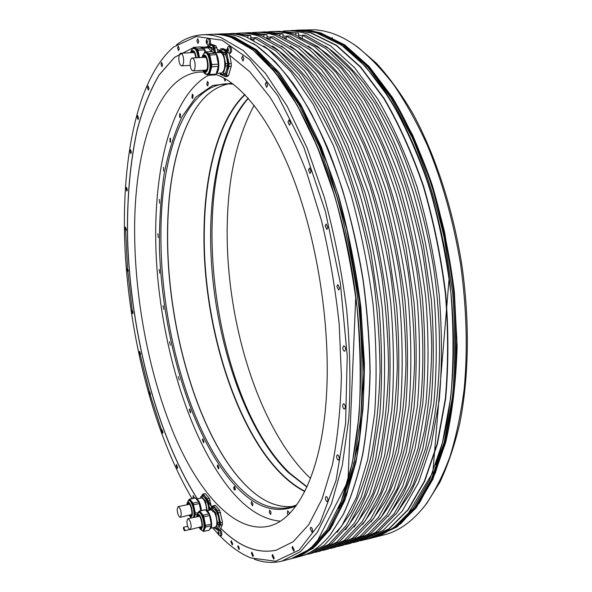 <?xml version="1.0" encoding="UTF-8"?>
<svg xmlns="http://www.w3.org/2000/svg" width="592" height="592" viewBox="0 0 592 592"><rect width="100%" height="100%" fill="white"/><g stroke="black" fill="none" stroke-linecap="round" stroke-linejoin="round"><path stroke-width="0.89" d="M220.106 536.049L222.303 538.254C231.598 547.4 241.129 553.971 250.89 557.96L275.539 561.238L299.123 550.101L319.917 523.217L336.019 480.482L345.595 423.509L347.23 355.91L340.356 283.109L325.415 211.522L303.881 147.43L277.907 95.823L249.898 59.755L222.089 40.219L196.263 36.541L173.685 46.953C136.145 79.047 120.568 163.732 125.171 251.992C130.166 340.777 154.453 434.957 192.008 498.597M212.602 527.775L218.344 534.213M177.659 467.399L176.512 464.572L176.142 465.63L177.289 468.457L177.659 467.399M162.978 432.249L161.897 429.526L161.527 430.606L162.608 433.329L162.978 432.249M150.546 394.102L149.517 391.475L149.147 392.585L150.176 395.212L150.546 394.102M140.533 353.905L139.549 351.345L139.172 352.506L140.156 355.059L140.533 353.905M133.082 312.517L132.134 310.023L131.75 311.237L132.689 313.73L133.082 312.517M128.316 270.788L127.398 268.331L126.991 269.612L127.909 272.061L128.316 270.788M126.362 229.548L125.46 227.113L125.03 228.468L125.933 230.895L126.362 229.548M127.347 189.677L126.444 187.25L125.985 188.678L126.888 191.105L127.347 189.677M131.38 152.129L130.477 149.695L129.981 151.219L130.884 153.646L131.38 152.129M138.565 117.993L137.655 115.529L137.115 117.149L138.025 119.606L138.565 117.993M148.969 88.46L148.037 85.958L147.438 87.683L148.377 90.184L148.969 88.46M162.578 64.891L161.609 62.323L160.957 64.151L161.927 66.711L162.578 64.891M179.272 48.729L178.259 46.08L177.541 48.011L178.555 50.653L179.272 48.729M198.764 41.462L197.691 38.724L196.899 40.737L197.972 43.475L198.764 41.462M243.845 58.882L242.616 55.907L241.677 58.046L242.912 61.013L243.845 58.882M267.599 85.196L266.267 82.088L265.275 84.234L266.615 87.342L267.599 85.196M290.502 123.143L289.051 119.887L288.023 122.011L289.481 125.26L290.502 123.143M311.081 171.391L309.512 168.002L308.476 170.059L310.045 173.449L311.081 171.391M327.879 227.55L326.185 224.02L325.178 225.981L326.873 229.504L327.879 227.55M339.66 288.245L337.862 284.597L336.892 286.439L338.698 290.073L339.66 288.245M345.58 349.554C345.484 347.297 344.855 346.054 343.7 345.824L342.812 347.526C342.909 349.776 343.53 351.019 344.685 351.248L345.58 349.554M345.351 407.511C345.24 405.231 344.603 403.966 343.434 403.729L342.62 405.291C342.738 407.57 343.375 408.835 344.544 409.079L345.351 407.511M339.238 458.637C339.112 456.358 338.476 455.085 337.322 454.834L336.596 456.277C336.722 458.556 337.359 459.821 338.513 460.073L339.238 458.637M327.975 500.307C327.835 498.057 327.206 496.799 326.096 496.533L325.437 497.865C325.578 500.114 326.207 501.372 327.324 501.639L327.975 500.307M312.591 530.987C312.45 528.782 311.843 527.546 310.785 527.272L310.193 528.515L312.006 532.223L312.591 530.987M294.276 550.116L292.559 546.505L292.026 547.674L293.75 551.285L294.276 550.116M274.192 558.012L272.572 554.519L272.091 555.636L273.704 559.122L274.192 558.012M253.376 555.533L251.866 552.173L251.415 553.254L252.925 556.606L253.376 555.533M232.7 543.893L231.294 540.674L230.873 541.724L232.279 544.943L232.7 543.893M239.42 548.577L238.147 545.698L237.769 546.631L239.042 549.509L239.42 548.577M194.361 498.064L193.162 495.563L193.073 498.353M197.314 498.908C156.495 434.972 130.521 332.963 127.554 239.686C126.762 199.378 130.011 162.563 137.307 129.226C142.961 108.284 150.22 90.184 159.093 74.925L174.529 57.335L192.74 47.982L174.536 57.402L159.107 75.021C150.25 90.295 142.998 108.403 137.359 129.345C130.077 162.689 126.836 199.497 127.643 239.79C130.625 333.03 156.591 434.987 197.395 498.893M197.706 47.086L206.475 47.02M229.763 46.309L230.273 46.28C232.027 48.877 232.079 51.201 230.414 53.25L228.601 53.051C226.736 51.008 226.618 48.87 228.238 46.635L229.06 46.346C230.813 48.944 230.858 51.267 229.2 53.317L229.592 55.226L249.802 71.743L270.019 97.214C283.257 118.504 295.519 143.738 306.819 172.916L321.471 220.527C329.596 254.56 335.516 289.251 339.223 324.594L341.406 375.89C340.615 408.621 337.61 438.272 332.401 464.838L322.078 498.915L308.765 524.638L293.232 541.68L276.249 550.197C257.476 554.045 238.968 546.749 220.72 528.316L219.972 529.67M219.773 51.134L223.11 49.698L225.774 50.631L226.78 52.459L227.72 58.06C226.692 53.443 225.16 50.653 223.11 49.698L220.875 48.751L223.08 48.633L227.121 50.179M208.007 46.539L211.196 45.118L213.756 46.013L214.726 47.797L215.54 52.755C214.511 48.522 213.068 45.976 211.196 45.118L209.057 44.208L211.218 44.097L215.932 45.895L217.264 49.395L219.662 50.276M208.776 38.428L209.235 38.399C210.456 39.553 210.804 41.47 210.264 44.141M218.019 532.822L218.67 530.462L220.024 529.958L220.727 530.328C222.015 532.733 222.222 534.554 221.349 535.797L219.913 535.96L218.981 535.205M254.257 559.188C263.61 562.689 272.868 563.318 282.021 561.068L300.477 551.566L317.282 532.46L331.527 503.563L342.309 465.312L348.784 418.84C350.79 384.356 350.087 347.926 346.66 309.557C341.658 270.951 334.236 233.596 324.386 197.499L307.093 147.956L287.039 106.02L265.371 73.282L243.223 50.542L221.578 37.895C214.985 35.513 208.628 34.477 202.508 34.787C193.096 35.35 184.438 38.68 176.542 44.785M125.659 230.762L127.509 268.317M127.606 269.523L132.179 310.016M140.267 355.037L149.554 392.511M150.316 395.19L161.564 430.088M364.391 539.778L368.209 538.935L389.018 528.996L408.162 509.83L424.642 481.326L437.436 443.956L445.635 398.86C448.618 365.516 448.64 330.395 445.702 293.499C441.018 256.425 433.625 220.587 423.524 186.006C412.091 153.01 398.964 123.817 384.134 98.42L360.772 67.103L336.589 45.369L311.118 32.863L298.834 30.592L287.49 30.799M384.178 534.835C399.015 531.15 412.713 521.278 425.278 505.22C434.595 491.915 442.801 475.79 449.898 456.846C456.232 436.385 460.998 413.697 464.202 388.774C467.798 349.569 466.622 308.291 460.672 264.927C453.546 221.748 442.476 181.966 427.454 145.573C417.027 122.707 405.772 102.438 393.687 84.767C381.307 68.761 368.698 55.781 355.873 45.821C346.956 39.523 338.18 35.076 329.544 32.486L323.21 30.88L315.44 29.785L299.219 30.088L309.794 30.532L320.709 32.923L344.803 44.911L369.156 66.556L392.659 97.754C407.562 123.047 420.749 152.129 432.212 185C442.328 219.447 449.72 255.152 454.375 292.093L457.12 346.29C456.121 381.255 452.347 413.186 445.791 442.083L432.819 479.372L416.154 507.84L396.81 527.013L375.047 537.173L384.178 534.835M299.13 556.672C310.178 553.92 320.524 546.697 330.151 535.013L343.264 514.404C351.093 497.458 357.575 477.322 362.696 454.005C366.899 429.045 369.319 401.857 369.97 372.457C369.526 342.169 367.188 311.251 362.963 279.69C357.679 248.292 350.775 218.063 342.257 188.996C332.948 161.098 322.596 135.849 311.207 113.242C299.426 92.478 287.29 75.154 274.799 61.279L256.188 45.466L239.679 36.993C232.93 34.632 226.425 33.611 220.15 33.929L215.192 34.173C221.423 33.855 227.89 34.884 234.587 37.244L256.565 49.802L279.017 72.402L300.943 104.932L321.19 146.609L338.602 195.848C348.488 231.731 355.91 268.864 360.868 307.248L364.413 363.458C364.176 399.637 361.349 432.567 355.933 462.248L344.855 500.381L330.269 529.226L313.116 548.34L293.506 558.108L299.13 556.672M220.069 512.428L220.616 513.168M285.566 30.888L298.62 30.74L310.904 33.011L336.36 45.517L360.521 67.244L383.868 98.561C398.682 123.943 411.803 153.128 423.228 186.103C433.322 220.675 440.707 256.491 445.384 293.551C448.329 330.432 448.307 365.53 445.325 398.86L437.133 443.933L424.346 481.281L407.881 509.771L388.752 528.93L367.958 538.861L362.526 540.259L383.172 530.351L402.16 511.192L418.492 482.68L431.161 445.273L439.249 400.111C442.172 366.714 442.143 331.527 439.175 294.557C434.476 257.402 427.084 221.489 417.005 186.828C405.609 153.757 392.533 124.49 377.77 99.034L354.527 67.636L330.484 45.843L306.73 33.766C299.448 31.502 292.396 30.547 285.566 30.888L283.191 31.058M327.768 537.839L330.321 534.828L343.427 514.226C351.256 497.287 357.731 477.167 362.852 453.857C367.047 428.911 369.475 401.746 370.126 372.368C369.682 342.102 367.351 311.2 363.118 279.668C355.489 232.567 343.316 187.546 327.916 148.644C317.157 123.98 305.701 102.446 293.543 84.057C281.2 67.673 268.82 54.849 256.403 45.591L253.073 43.468M302.564 555.651L305.006 555.022L324.098 545.402L341.54 526.288L356.399 497.509L367.736 459.51L374.684 413.431C376.963 379.272 376.46 343.212 373.167 305.257C368.261 267.088 360.846 230.162 350.93 194.487L333.429 145.536L313.027 104.103L290.901 71.758L268.198 49.299L245.946 36.815C239.146 34.469 232.582 33.455 226.255 33.774L223.732 33.899M360.21 540.799L362.526 540.259M314.855 552.425L320.228 551.115L339.741 541.414L357.605 522.285L372.864 493.58L384.556 455.729L391.815 409.893C394.272 375.935 393.895 340.111 390.69 302.416C385.836 264.513 378.429 227.861 368.468 192.452L350.834 143.871L330.203 102.756L307.773 70.67L284.7 48.381L262.041 36.008C255.115 33.685 248.418 32.686 241.95 33.011L236.43 33.344M317.26 551.877L336.693 542.191L354.475 523.069L369.652 494.342L381.278 456.469L388.478 410.589C390.898 376.586 390.498 340.718 387.279 302.971C382.41 265.016 375.002 228.312 365.049 192.851L347.437 144.196L326.851 103.023L304.48 70.877L281.481 48.559L258.896 36.164C252 33.833 245.325 32.834 238.887 33.159M330.255 548.481L335.56 547.178L355.496 537.403L373.774 518.259L389.425 489.621L401.48 451.933L409.042 406.341C411.669 372.59 411.425 336.996 408.302 299.559C403.507 261.93 396.107 225.552 386.102 190.409C374.825 156.887 361.949 127.221 347.474 101.41L324.742 69.567L301.313 47.464L278.247 35.194C271.188 32.893 264.365 31.909 257.764 32.242L252.31 32.567M332.63 547.933L352.484 538.172L370.681 519.029L386.258 490.376L398.246 452.658L405.749 407.022C408.339 373.226 408.073 337.588 404.935 300.107C400.125 262.426 392.725 225.989 382.728 190.802C371.473 157.228 358.619 127.517 344.167 101.669L321.493 69.775L298.131 47.641L275.147 35.35C268.109 33.041 261.309 32.057 254.738 32.39M345.469 544.581L350.708 543.286L371.051 533.436L389.728 514.293L405.764 485.721L418.167 448.188L426.025 402.841C428.815 369.282 428.697 333.918 425.663 296.747C420.919 259.385 413.527 223.265 403.478 188.397C392.133 155.126 379.146 125.682 364.502 100.078L341.48 68.48L317.704 46.553L294.254 34.395C287.068 32.109 280.112 31.139 273.386 31.48L267.991 31.798M347.815 544.033L368.069 534.199L386.672 515.047L402.641 486.469L414.977 448.906L422.777 403.507C425.537 369.919 425.396 334.51 422.348 297.288C417.589 259.873 410.197 223.702 400.155 188.781C388.826 155.459 375.853 125.978 361.246 100.329L338.276 68.687L314.567 46.724L291.19 34.543C284.027 32.264 277.1 31.287 270.396 31.628M247.944 35.587L231.198 33.537L233.973 33.396L250.779 35.446L247.944 35.587L247.9 37.54M231.198 33.537L228.727 33.722M307.389 554.341L309.801 553.786L328.841 544.292L346.276 525.504L361.187 497.28L372.657 460.014L379.842 414.8C382.336 381.255 382.092 345.772 379.109 308.358L370.888 252.407C362.955 215.606 352.943 181.344 340.837 149.621L320.82 107.833L298.96 74.799L276.383 51.371L254.109 37.725L254.049 40.278M337.159 532.26L351.004 512.546C359.329 496.074 366.27 476.271 371.813 453.139C376.416 428.282 379.161 401.087 380.049 371.554C379.798 341.088 377.548 309.942 373.308 278.129C365.59 230.614 353.084 185.311 337.203 146.453C326.111 121.885 314.308 100.61 301.794 82.621C289.096 66.718 276.397 54.523 263.699 46.021M250.779 35.446L250.697 38.695M353.002 542.642L357.923 541.436L378.258 531.697L396.966 512.879L413.098 484.863L425.685 448.077L433.818 403.611C436.852 370.688 437.022 335.923 434.313 299.315C429.918 262.456 422.873 226.706 413.179 192.052C402.175 158.885 389.469 129.367 375.076 103.496L352.314 71.262L328.649 48.418L305.154 35.143L302.408 35.276L302.312 37.533M278.151 31.25L298.62 33.063L275.768 31.42M355.333 542.102L375.594 532.371L394.235 513.56L410.308 485.529L422.829 448.721L430.924 404.21C433.929 371.258 434.069 336.448 431.346 299.796L423.317 245.044C415.377 209.05 405.209 175.558 392.807 144.559L372.161 103.726L349.443 71.454L325.837 48.581L302.408 35.276M337.884 546.52L343.16 545.225L363.103 535.56L381.426 516.749L397.195 488.666L409.442 451.733L417.293 407.037C420.165 373.922 420.202 338.935 417.412 302.083C412.957 264.972 405.905 228.956 396.24 194.05C385.303 160.639 372.708 130.899 358.456 104.821L335.967 72.35L312.628 49.328L289.495 35.934L286.41 36.09L286.321 38.436M262.589 32.005L265.601 31.864L283.072 33.84L280.001 33.996L262.589 32.005L260.177 32.183M340.245 545.972L360.106 536.322L378.355 517.512L394.05 489.414L406.23 452.458L414.023 407.71C416.864 374.558 416.879 339.534 414.074 302.63L405.979 247.478C398.039 211.218 387.923 177.467 375.617 146.231L355.17 105.087L332.734 72.564L309.461 49.506L286.41 36.09M322.581 550.449L327.924 549.139L347.452 539.549L365.375 520.745L380.752 492.596L392.651 455.514L400.199 410.582C402.9 377.267 402.812 342.058 399.94 304.947C395.419 267.569 388.352 231.287 378.732 196.115C367.854 162.445 355.37 132.475 341.281 106.197L319.073 73.467L296.074 50.261L273.334 36.756L270.204 36.911L270.13 39.361M246.842 32.775L249.883 32.627L267.029 34.639L263.921 34.795L246.842 32.775L244.392 32.952M324.971 549.894L344.418 540.318L362.26 521.522L377.57 493.358L389.395 456.247L396.892 411.27C399.556 377.918 399.445 342.664 396.544 305.502L388.389 249.95C380.456 213.416 370.385 179.413 358.175 147.933L337.943 106.464L315.795 73.682L292.87 50.446L270.204 36.911M309.801 553.786L312.495 553.098L331.601 543.589L349.11 524.801L364.095 496.584L375.624 459.34L382.869 414.171C385.392 380.663 385.17 345.217 382.203 307.847C377.629 270.204 370.548 233.655 360.965 198.209C350.161 164.28 337.788 134.073 323.861 107.596L301.95 74.599L279.306 51.208L256.965 37.585L254.109 37.725M298.62 33.063L298.509 35.912M295.889 33.204L295.822 34.921M388.056 516.505L402.915 494.527C411.751 476.434 418.973 454.989 424.575 430.192C429.074 403.729 431.45 375.121 431.709 344.381C430.673 312.887 427.431 281.148 421.978 249.151C415.332 217.619 406.889 187.827 396.655 159.788L379.502 121.745C366.959 99.204 353.816 80.312 340.06 65.053C326.214 52.029 312.524 42.846 299.004 37.496M379.62 519.14C389.336 506.789 397.935 491.19 405.439 472.335C412.143 451.711 417.212 428.43 420.653 402.501C424.523 361.416 423.295 317.763 416.968 271.536C409.568 226.137 397.417 182.787 381.796 145.321C370.851 121.567 359.129 100.825 346.631 83.102C333.895 67.303 321.064 54.938 308.136 46.013M283.006 35.831L286.387 36.563M286.328 38.221L284.567 37.636M283.072 33.84L282.969 36.948M280.001 33.996L279.942 35.779M371.14 521.781L385.096 501.609C393.488 485.033 400.488 465.364 406.097 442.594C410.767 418.241 413.601 391.741 414.6 363.103C414.467 333.614 412.365 303.526 408.295 272.845C403.122 242.328 396.24 212.965 387.656 184.756C378.236 157.687 367.699 133.207 356.044 111.318C343.959 91.227 331.461 74.503 318.548 61.146L299.256 45.991M362.622 524.423L376.556 504.354C384.933 487.808 391.926 468.094 397.521 445.236C402.175 420.757 404.995 394.08 405.971 365.212C405.809 335.479 403.67 305.132 399.556 274.163C392.03 227.92 379.731 183.794 363.999 145.773C352.987 121.686 341.221 100.729 328.708 82.895C315.98 67.051 303.185 54.745 290.339 45.991M266.97 36.6L270.189 37.311M270.137 39.013L267.266 38.036M267.029 34.639L266.933 37.895M263.921 34.795L263.862 36.66M354.068 527.065L367.972 507.115C376.334 490.583 383.313 470.847 388.9 447.892C393.532 423.28 396.329 396.433 397.276 367.336C397.084 337.359 394.916 306.745 390.757 275.495C385.496 244.407 378.525 214.519 369.852 185.821C360.35 158.308 349.754 133.481 338.047 111.34C325.933 91.064 313.434 74.259 300.566 60.939L281.385 45.991M345.469 529.707L359.344 509.882C367.691 493.38 374.647 473.607 380.212 450.556C384.837 425.826 387.605 398.801 388.53 369.482C388.3 339.253 386.095 308.373 381.892 276.834C376.586 245.465 369.578 215.303 360.861 186.362C351.315 158.619 340.689 133.622 328.967 111.355L310.578 82.702C297.872 66.822 285.137 54.59 272.387 46.006M250.727 37.385L254.101 38.147M251.26 38.946L254.057 39.93M396.137 513.974L410.123 493.506C418.529 476.878 425.544 457.327 431.176 434.846C441.099 387.767 442.328 328.656 433.803 268.99C426.529 224.412 414.526 181.818 399.03 144.899C388.16 121.464 376.49 100.936 364.013 83.324C351.285 67.569 338.432 55.152 325.445 46.072M298.538 35.083L302.379 35.912M353.01 43.852L357.509 46.894L376.564 63.388C389.159 77.204 401.235 93.884 412.779 113.412C435.201 154.623 452.821 208.184 461.827 264.757C469.937 321.463 468.931 377.837 459.681 423.835C454.419 445.902 447.811 465.401 439.856 482.325L426.529 503.711L423.132 507.943M332.105 37.451L332.186 38.117M254.131 105.295C237.074 137.129 228.112 176.993 227.247 224.901C225.197 319.695 258.275 428.985 310.511 478.454M203.604 72.017L199.756 72.054C156.517 75.325 133.4 151.574 134.658 236.215C135.531 304.096 150.116 378.14 174.781 436.223C199.467 493.624 234.987 533.429 268.383 526.273C297.45 520.25 322.647 471.217 326.643 392.207C330.129 326.888 318.148 246.524 295.697 184.771C273.156 122.988 242.557 83.731 215.843 74.444M217.368 49.432L217.908 52.059M229.015 66.496L227.483 71.077L228.334 64.883L227.72 58.06L229.067 63.655L229.015 66.496L231.228 66.356L228.564 75.465L227.513 76.427L225.315 76.575L220.461 74.496L219.758 73.26M229.703 55.293L231.287 63.522L229.067 63.655M220.468 525L219.173 527.59C220.061 525.333 220.12 522.092 219.351 517.874L215.407 508.313C213.764 506.523 212.454 506.5 211.485 508.262L212.617 505.923L213.497 505.864L217.678 510.704L220.513 522.877L220.468 525L222.392 524.542L220.809 528.301C239.042 546.712 257.535 554.008 276.294 550.19M213.497 505.864L215.407 505.427L219.595 510.26L222.215 520.834L222.392 524.542M203.374 494.128L205.209 496.496C203.641 494.786 202.39 494.779 201.465 496.473L202.523 494.202L205.254 493.713L205.964 494.409L209.302 498.375L211.67 507.825M200.296 46.872L197.802 47.086M213.756 46.013L215.932 45.895M214.726 47.797L216.909 47.678M209.057 44.208L207.607 46.561M215.954 528.523C217.323 529.537 218.396 529.226 219.173 527.59L218.226 530.084L217.338 530.092L215.858 528.545M214.526 505.487L215.407 505.427M217.678 510.704L219.595 510.26M218.537 512.79L220.461 512.339M220.513 522.877L222.429 522.425M218.226 530.084L220.135 529.633M212.698 507.988L213.394 507.943L216.924 512.043L218.663 517.896L219.262 522.211L219.232 523.883L217.345 528.19L214.896 528.619L213.919 527.457M219.232 523.883L217.479 524.297L215.592 528.604M210.234 510.082L210.952 508.387L211.64 508.35L215.162 512.45L216.924 512.043M213.394 507.943L211.64 508.35M217.597 513.686L215.843 514.1L217.508 522.625L219.262 522.211M217.508 522.625L217.479 524.297M215.162 512.45L215.843 514.1M210.848 528.19L215.207 527.154C216.857 526.303 217.279 523.372 216.472 518.37C215.155 512.82 213.46 509.971 211.381 509.816L207.03 510.822M209.931 528.915L209.931 528.915C214.015 528.449 210.123 509.83 206.105 510.548L206.06 510.548M202.338 530.661L203.611 531.461L209.25 530.114M209.361 530.092L211.211 525.777L211.24 524.105L209.575 515.551L208.902 513.9L205.409 509.779L204.721 509.816M198.572 512.265L199.038 511.125L199.719 511.088L203.182 515.225L203.855 516.883L205.513 525.452L205.491 527.132L203.663 531.446M203.137 530.499L203.389 530.469C207.422 530.018 203.537 511.347 199.563 512.05L199.171 512.139M205.409 509.779L199.719 511.088M203.182 515.225L208.902 513.9M209.575 515.551L203.855 516.883M205.513 525.452L211.24 524.105M211.211 525.777L205.491 527.132M199.393 527.413L200.755 528.101C203.53 527.79 200.858 514.899 198.113 515.358L197.032 516.594M201.028 527.975L199.963 527.28M197.647 516.342L198.268 515.366M190.217 529.574L191.201 526.836C190.816 522.1 189.699 519.391 187.864 518.718L186.88 521.471C187.264 526.199 188.374 528.9 190.217 529.574L201.754 526.621M199.489 516.254L187.864 518.718M204.403 493.787L205.254 493.713M207.407 498.804L209.035 505.827L205.209 496.496L207.407 498.804L209.302 498.375M208.243 500.839L210.138 500.41M209.553 510.237L209.035 505.827L210.012 510.134M202.597 496.229L203.263 496.177L206.675 500.136L208.369 505.871L208.961 510.371M200.207 498.257L200.873 496.614L201.539 496.562L204.936 500.529L206.675 500.136M203.263 496.177L201.539 496.562M207.333 501.742L205.594 502.134L207.222 510.511L208.961 510.112M204.936 500.529L205.594 502.134M206.638 510.63L206.216 506.33C204.943 500.936 203.315 498.161 201.324 498.005L197.01 498.975M201.45 510.563C200.54 503.585 198.749 499.626 196.078 498.701L196.033 498.708M188.685 500.358L189.114 499.256L189.773 499.204L193.118 503.2L198.757 501.927L200.806 510.711M198.757 501.927L195.39 497.939L194.724 497.998M193.118 503.2L195.397 513.227L194.442 517.201M194.383 517.208C196.603 513.286 192.718 499.433 189.625 500.151L189.322 500.225M195.39 497.939L189.773 499.204M199.415 503.533L193.769 504.813M195.397 513.227L197.965 512.635M197.032 514.507L195.375 514.885M189.433 515.218L190.742 515.906C193.451 515.617 190.846 502.867 188.189 503.392L187.168 504.599M191.016 515.78L190.002 515.084M187.738 504.465L188.374 503.4M180.36 517.312L181.315 514.574C180.937 509.949 179.864 507.307 178.103 506.648L177.141 509.394C177.519 514.011 178.592 516.646 180.36 517.312L191.712 514.485M189.536 504.266L178.103 506.648M226.78 52.459L227.994 52.385M231.228 66.356L231.287 63.522M225.774 50.631L227.18 50.557M220.587 73.615L222.681 75.547C224.708 76.25 226.314 74.762 227.483 71.077L226.366 75.606L228.564 75.465M226.366 75.606L225.315 76.575M220.875 48.751L219.358 51.164M217.745 52.629L218.737 51.193L222.858 52.799L224.886 52.688L220.757 51.082L218.737 51.193M225.678 54.124L223.65 54.242L225.582 63.707L227.617 63.581L226.906 58.837L224.886 52.688M227.572 65.823L225.545 65.949L223.317 73.66L225.337 73.526L226.714 69.671L227.617 63.581M223.317 73.66L222.496 74.429L224.516 74.296L225.337 73.526M222.496 74.429L219.58 73.186M222.858 52.799L223.65 54.242M225.582 63.707L225.545 65.949M216.502 73.378L221.297 73.075C224.39 71.639 225.419 67.014 224.375 59.2C223.384 54.878 221.926 52.644 220.009 52.503L215.199 52.769M216.287 73.571L216.494 73.393C220.868 69.923 218.478 51.423 213.764 52.274L213.342 52.296M218.315 66.385L211.714 66.792L209.553 74.54L208.754 75.31L215.318 74.888L216.132 74.118L218.315 66.385L218.352 64.143L216.42 54.649L215.629 53.206L211.551 51.593L204.98 51.955L204.025 53.347M204.98 51.955L209.028 53.576L215.629 53.206M209.028 53.576L209.805 55.019L216.42 54.649M209.805 55.019L211.744 64.535L218.352 64.143M211.744 64.535L211.714 66.792M208.754 75.31L207.03 74.555M203.404 71.632L206.852 74.57L208.939 73.874C213.261 70.396 210.863 51.844 206.201 52.695L205.439 52.74C210.101 51.881 212.498 70.448 208.184 73.919L206.852 74.57L205.572 74.178M209.553 74.54L216.132 74.118M203.426 70.27L205.069 71.306L205.994 70.855C208.961 68.42 207.296 55.618 204.085 56.203L202.59 57.431M203.248 57.394L204.418 56.233M205.394 71.24L204.085 70.226M206.068 57.779L205.01 57.298L192.215 58.031C190.942 58.349 190.239 60.14 190.128 63.396C190.328 67.917 191.312 70.418 193.081 70.914C194.346 70.603 195.042 68.82 195.168 65.564C194.968 61.035 193.984 58.519 192.215 58.031M193.081 70.914L205.846 70.122L206.83 69.516M206.009 47.989L206.948 46.598L210.907 48.144L212.905 48.033L208.932 46.494L206.948 46.598M214.496 52.385L212.905 48.033M212.128 51.822L211.67 49.55L213.668 49.439M210.907 48.144L211.67 49.55M211.596 51.608L208.192 47.871L203.419 48.13M205.727 51.911C204.684 49.077 203.456 47.656 202.035 47.634L201.598 47.656M203.789 48.522L199.867 46.975L193.399 47.316L197.284 48.877L203.789 48.522L204.958 51.97M193.399 47.316L192.496 48.648M197.284 48.877L198.039 50.29L204.551 49.935M199.519 57.609L198.039 50.29M199.349 57.624C198.557 51.622 196.973 48.426 194.59 48.033L193.836 48.078C196.218 48.463 197.802 51.659 198.594 57.661M195.767 57.824C195.182 53.835 194.102 51.719 192.511 51.474L191.075 52.673M191.719 52.636L192.837 51.504M194.383 52.977L193.421 52.547L180.826 53.243C179.591 53.554 178.925 55.315 178.828 58.527C179.028 62.944 179.975 65.394 181.67 65.882C182.891 65.571 183.557 63.818 183.668 60.613C183.461 56.181 182.514 53.724 180.826 53.243M228.149 48.588L228.468 50.142L227.75 51.519L227.409 51.171L228.098 51.43L228.468 50.142L228.149 48.588L227.809 48.241L227.75 48.662M227.395 48.685L227.091 49.617L227.461 48.329L227.979 48.581M227.195 49.98L227.409 51.171L227.195 49.98L228.438 49.906M208.081 45.199L207.674 44.97C205.838 42.972 205.72 40.885 207.311 38.717L208.051 38.458C209.272 39.612 209.62 41.529 209.08 44.208M207.163 40.626L207.466 42.121L206.808 43.468L206.49 43.127L207.133 43.371L207.466 42.121L206.793 40.707M206.46 40.722L206.186 41.632L206.519 40.382L207.008 40.619M206.282 41.98L206.49 43.127L206.282 41.98L207.444 41.921M218.981 530.203L219.684 530.58C220.971 532.985 221.179 534.805 220.305 536.049M218.729 532.571L219.173 534.073L218.862 534.768L218.285 534.073L218.877 534.768L218.759 532.556M218.263 532.201L218.285 534.073L218.011 532.682L218.448 532.156M183.313 528.108L184.401 530.772L184.719 529.877L183.631 527.22L183.313 528.108M248.329 98.361C183.609 172.62 210.315 396.721 289.392 472.816L307.019 486.794M208.547 75.221C168.135 97.199 150.634 181.307 156.939 268.294C163.444 355.637 192.763 447.367 234.388 494.364C249.173 510.792 264.454 519.724 280.245 521.16M232.027 83.25L212.676 85.47L195.811 97.184L181.922 116.964C174.196 133.57 168.224 152.825 163.991 174.736C160.765 197.706 159.248 221.956 159.448 247.478C161.956 337.27 191.334 436.792 234.602 485.026C254.886 507.322 275.317 514.337 295.904 506.049M217.264 466.03L218.522 468.945L218.944 467.858L217.693 464.942L217.264 466.03M202.39 439.634L203.552 442.772L203.951 442.002L202.79 438.857L202.39 439.634M189.322 409.494L190.387 412.824L190.735 412.313L189.669 408.976L189.322 409.494M178.296 376.549L179.243 380.034L178.296 376.549M169.504 341.673L170.318 345.284L169.504 341.673M163.081 305.701L163.762 309.416L163.081 305.701M159.167 269.441L159.722 273.223L159.167 269.441M157.872 233.722L158.256 237.54L157.872 233.722M159.285 199.378L159.522 203.204L159.285 199.378M163.503 167.321L163.57 171.11L163.503 167.321M170.563 138.543L170.074 138.165L169.963 141.873L170.459 142.25L170.563 138.543M180.464 114.093L179.827 113.464L179.546 117.038L180.19 117.675L180.464 114.093M193.118 95.12L192.333 94.158L191.889 97.547L192.674 98.509L193.118 95.12M208.347 82.784L207.415 81.422L206.808 84.56L207.74 85.921L208.347 82.784M223.939 78.077L225.049 81.045L225.855 79.165M289.281 513.819L289.022 512.376L287.682 510.741L287.409 513.619L288.112 514.959M269.293 512.517L270.662 514.522L271.025 512.154L269.649 510.149L269.293 512.517M251.163 503.533L252.525 505.879L252.939 503.984L251.578 501.639L251.163 503.533M235.364 489.184L235.224 489.939C234.469 490.428 233.958 489.569 233.692 487.364L234.476 486.469L235.364 489.184M233.13 84.071L225.419 83.812C183.712 87.024 160.38 157.479 160.928 236.696C160.854 328.434 190.92 434.898 236.008 483.938C253.465 503.03 271.269 510.874 289.421 507.47L296.718 504.939M229.215 83.746C215.407 86.484 203.715 95.586 194.139 111.059C176.386 141.873 167.506 183.483 167.506 235.882C167.122 333.059 201.583 447.182 251.489 490.672L251.718 490.849C201.739 447.293 167.24 333.067 167.632 235.794C167.632 183.335 176.527 141.68 194.302 110.822L196.773 107.078M293.077 506.404C279.069 507.869 265.209 502.63 251.489 490.672M255.182 493.698L251.718 490.849M244.755 94.505C218.515 119.628 204.625 172.931 204.003 231.302C202.087 336.108 245.295 461.286 304.739 491.538M304.902 491.227C245.525 460.998 202.375 336.004 204.299 231.339C204.921 173.064 218.803 119.85 244.999 94.757M248.152 98.161C224.102 124.623 211.388 175.284 210.671 230.554C209.168 320.768 240.167 425.152 288.089 472.349L306.908 487.038M235.239 489.902L233.855 487.394L234.506 486.491M296.059 30.244L306.612 30.688L317.504 33.093C358.663 45.221 405.757 106.412 432.397 197.262C439.516 223.347 445.117 250.142 449.187 277.655L432.833 472.475L406.541 516.328C395.9 527.25 384.63 534.398 372.738 537.773L393.665 527.812L412.927 508.639L429.518 480.164L442.416 442.838L450.697 397.809C453.731 364.531 453.79 329.478 450.875 292.663C446.205 255.663 438.82 219.913 428.704 185.4C417.256 152.484 404.092 123.358 389.218 98.028L365.775 66.778L341.488 45.096L315.899 32.619L303.548 30.362L291.382 30.473M211.81 34.336C218.026 34.018 224.479 35.054 231.161 37.422C265.061 49.306 304.414 102.105 330.987 183.69C338.239 207.259 344.463 231.812 349.65 257.35L355.777 296.074L347.963 481.133L316.091 543.508L303.881 553.291L291.042 558.752L309.749 549.198L326.814 530.084L341.303 501.232L352.307 463.062L358.967 416.738C361.083 382.373 360.461 346.083 357.087 307.862C352.114 269.419 344.692 232.227 334.82 196.285L317.438 146.964L297.236 105.221L275.384 72.631L253.013 50.002L231.124 37.414C224.449 35.046 218.011 34.025 211.81 34.336L202.508 34.787M435.682 464.838C453.509 415.295 458.815 341.214 447.648 266.896C436.363 192.6 409.405 123.388 377.74 81.326M298.435 30.133L299.219 30.088L298.435 30.133M214.356 34.218L215.192 34.173L214.356 34.218M304.251 30.207L320.583 33.071L344.263 44.777L368.202 65.83L391.364 96.133L412.58 134.976C425.426 164.687 436.089 197.062 444.577 232.094L453.465 285.803L456.869 339.305C456.402 374.018 453.213 405.964 447.286 435.127L435.261 473.193L419.491 502.874L400.939 523.602L380.575 535.383M197.957 512.731L198.905 512.198C202.871 511.495 206.763 530.173 202.73 530.624L202.479 530.654M199.363 528.02L202.146 530.543C206.416 530.95 202.693 511.784 198.646 512.457L196.759 516.061M196.633 516.69L198.046 514.426C201.302 513.908 204.292 529.315 200.873 529.004L198.993 527.509M196.759 516.661L198.024 514.885C201.088 514.396 203.9 528.885 200.681 528.589L199.119 527.479M188.101 500.795L188.974 500.299C192.067 499.574 195.952 513.434 193.732 517.364M193.273 517.467C195.649 513.945 191.83 499.826 188.715 500.551L186.917 504.021M189.44 515.854L191.172 517.956M186.783 504.687L188.13 502.482C191.26 501.883 194.183 517.016 190.89 516.786L189.04 515.306M186.902 504.658L188.101 502.926C191.046 502.371 193.799 516.594 190.698 516.387L189.159 515.284M204.21 53.28L203.826 53.532M202.841 70.307C204.336 74.015 205.994 75.154 207.799 73.734C212.794 69.53 208.473 48.241 203.737 53.672L201.998 57.468M202.013 57.468L203.049 55.678C206.86 51.334 210.33 68.443 206.319 71.847C205.135 72.86 203.981 72.342 202.856 70.307M202.205 57.454L203.019 56.166C206.601 52.081 209.871 68.169 206.097 71.373L204.573 71.78L203.049 70.293M192.689 48.581L193.836 48.078L192.267 48.87L190.964 51.178M198.172 57.69C196.995 50.187 194.997 47.293 192.178 49.003L190.55 52.651M190.528 52.703L191.505 50.971C193.732 49.595 195.33 51.874 196.3 57.794M190.705 52.695L191.475 51.445C193.562 50.157 195.064 52.281 195.982 57.816M234.462 37.392L256.129 49.728L278.27 71.817L299.929 103.6C313.812 129.359 326.296 158.996 337.366 192.526C347.304 227.691 354.867 264.202 360.054 302.046C363.695 339.756 364.65 375.757 362.918 410.034L356.865 456.565L346.483 495.371L332.563 525.237L316.002 545.676L297.687 556.746M207.237 499.914L207.54 500.388M207.955 501.032L211.337 506.116M208.547 502.253L211.418 506.508M208.184 504.991L208.628 505.642M209.753 507.292L211.936 510.4M212.632 511.37L213.039 511.932M338.395 508.38C359.951 459.266 367.284 371.325 353.668 281.096C340.023 190.868 307.033 109.024 271.928 68.465M227.358 50.764L228.179 50.72M227.202 49.336L228.201 49.284M206.438 42.742L207.2 42.698M206.29 41.359L207.215 41.314M218.241 533.732L219.01 533.547M218.1 533.022L218.944 532.822M291.856 558.537L311.466 548.747L328.567 529.618L343.094 500.765L354.127 462.611L360.817 416.309C362.955 381.966 362.341 345.698 358.974 307.514C354.009 269.101 346.586 231.946 336.7 196.041L319.31 146.764L299.086 105.065L277.197 72.513L254.789 49.898L232.856 37.333C226.181 34.965 219.743 33.944 213.534 34.255C218.988 33.781 225.685 34.839 233.603 37.422L252.695 47.73L273.408 66.866L301.572 107.478L326.828 162.8L346.816 229.252L359.536 301.461L363.806 373.071L359.492 437.902L347.445 491.057L329.211 529.574L316.024 545.143C308.328 551.204 302.601 554.919 298.842 556.288L292.714 558.323M212.646 34.306L213.534 34.255M373.5 537.573L395.278 527.383L414.57 508.202L431.191 479.72L444.118 442.402L452.421 397.402C455.47 364.139 455.529 329.115 452.621 292.322L444.155 237.547C435.838 201.672 425.234 168.454 412.335 137.877L390.927 97.88L367.454 66.659L343.145 44.999L319.088 33.004L308.217 30.614L297.68 30.162C304.828 29.815 312.169 30.784 319.702 33.071L344.056 45.17L368.461 66.829L391.941 97.946C406.815 123.136 419.972 152.085 431.42 184.793C441.528 219.084 448.928 254.627 453.605 291.412C456.55 328.042 456.528 362.948 453.539 396.137L445.31 441.099L432.449 478.499L415.821 507.218L396.085 526.969L374.314 537.366M296.844 30.207L297.68 30.162M372.738 537.773L368.209 538.935M291.042 558.752L282.021 561.068M212.794 505.871L214.696 505.435M218.145 530.106L220.054 529.655M217.286 528.205L215.54 528.619M212.817 507.951L211.07 508.358M203.611 531.461L209.302 530.106M199.156 511.088L204.839 509.786M197.018 514.574L198.705 512.228L199.363 512.08M203.389 530.469L202.412 530.661L200.222 529.248M202.738 494.142L204.617 493.721M202.753 496.185L201.021 496.57M189.27 499.211L194.879 497.946M187.19 502.541L189.47 500.173M191.157 517.956L190.291 517.082M202.39 56.077L203.803 53.554M190.232 65.364L181.67 65.882M357.509 46.894L355.873 45.821M426.529 503.711L425.278 505.22M207.082 499.574L211.307 505.96M228.801 46.302L230.014 46.243M228.164 51.03L227.713 51.053M207.822 38.421L208.998 38.362M207.193 42.994L206.771 43.016M218.589 532.474L218.182 532.578M218.315 534.139L218.825 535.02M189.736 529.514L184.401 530.772M187.694 526.266L183.631 527.22"/></g></svg>

